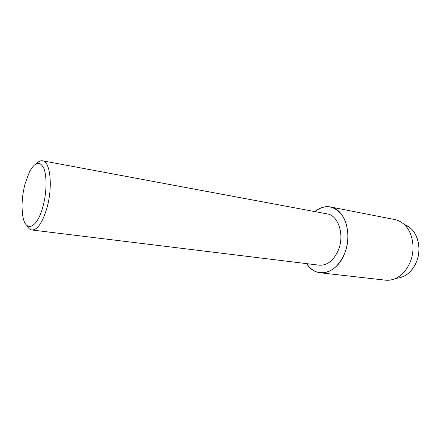 <?xml version="1.0" encoding="UTF-8"?>
<svg xmlns="http://www.w3.org/2000/svg" width="441" height="441" viewBox="0 0 441 441"><rect width="100%" height="100%" fill="white"/><g stroke="black" fill="none" stroke-linecap="round" stroke-linejoin="round"><path stroke-width="0.66" d="M404.397 224.667C416.58 228.08 422.974 247.732 416.144 262.632C411.844 271.777 405.72 276.931 397.771 278.095L394.535 278.899C391.476 280.079 388.422 280.504 385.373 280.162L320.21 272.775C314.736 272.031 310.243 268.988 306.727 263.646C315.662 278.872 336.637 274.484 344.57 253.586C338.539 266.888 330.419 273.282 320.21 272.775M36.465 163.578C38.571 161.395 40.605 160.469 42.568 160.794L327.178 213.891C338.423 215.329 344.785 234.97 338.324 250.179C333.633 260.62 327.277 265.62 319.262 265.184L31.89 229.987C29.916 229.711 28.257 228.212 26.907 225.489M314.764 211.575C324.587 204.315 333.534 205.28 341.615 214.475C348.561 223.675 349.911 240.356 344.57 253.586C352.921 234.061 344.724 208.863 330.37 206.939C324.929 205.997 319.731 207.546 314.764 211.575M42.568 160.794C50.368 161.274 53.025 187.023 46.867 208.196C42.457 222.694 37.463 229.959 31.89 229.987M25.032 183.88L29.442 171.896C34.988 161.902 39.756 160.651 43.747 168.148C47.071 175.931 46.768 192.789 42.931 206.614C36.978 229.122 25.087 232.997 22.723 215.445C21.361 205.87 22.127 195.346 25.032 183.88M405.929 225.257L409.992 227.743C418.669 234.392 421.624 250.427 416.144 262.632C412.941 269.721 408.36 274.495 402.401 276.948M330.37 206.939L394.734 219.546C397.743 220.142 400.522 221.465 403.08 223.515C412.737 230.919 416.039 249.016 409.882 262.786C406.288 270.785 401.172 276.154 394.535 278.899M409.992 227.743L403.08 223.515"/></g></svg>

